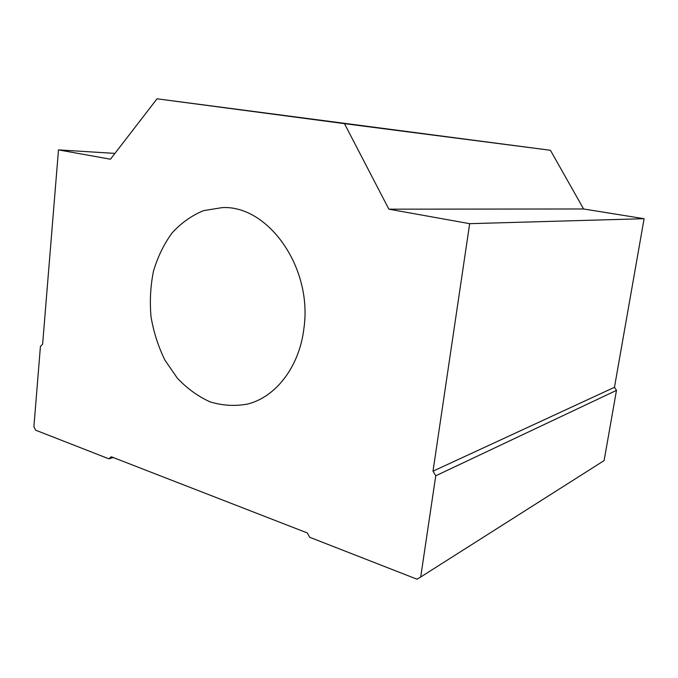 <?xml version="1.0" encoding="UTF-8"?>
<svg xmlns="http://www.w3.org/2000/svg" width="678" height="678" viewBox="0 0 678 678"><rect width="100%" height="100%" fill="white"/><g stroke="black" fill="none" stroke-linecap="round" stroke-linejoin="round"><path stroke-width="1.02" d="M58.486 149.889L110.446 159.211L157.042 98.802L344.466 123.65L388.875 209.171L469.676 223.672L433.005 471.176L435.751 475.795L420.699 577.012L417.004 579.198L309.693 537.273L307.32 532.95L111.277 456.769L108.861 458.803L35.603 430.174L33.9 426.691L40.426 346.399L42.621 344.229L58.486 149.889L114.929 153.398M108.861 458.803L113.311 457.548M420.699 577.012L604.106 460.591L616.488 390.367L435.751 475.795M433.005 471.176L614.463 387.299L616.488 390.367M469.676 223.672L644.1 218.706L614.463 387.299M388.875 209.171L583.597 208.977L644.1 218.706M344.466 123.65L550.426 150.279L583.597 208.977M157.042 98.802L550.426 150.279M303.897 328.483C299.422 366.773 275.785 397.105 247.606 404.046C235.037 406.385 222.554 405.656 210.138 401.876C198.103 396.461 187.187 388.57 177.373 378.222L164.957 360.179C158.279 346.594 153.626 332.11 151.016 316.745C149.643 301.218 150.465 286.031 153.474 271.183C157.72 256.877 163.923 244.114 172.102 232.91C181.272 222.909 191.772 215.477 203.595 210.629L222.257 207.604C268.242 205.095 312.872 267.818 303.897 328.483"/></g></svg>
